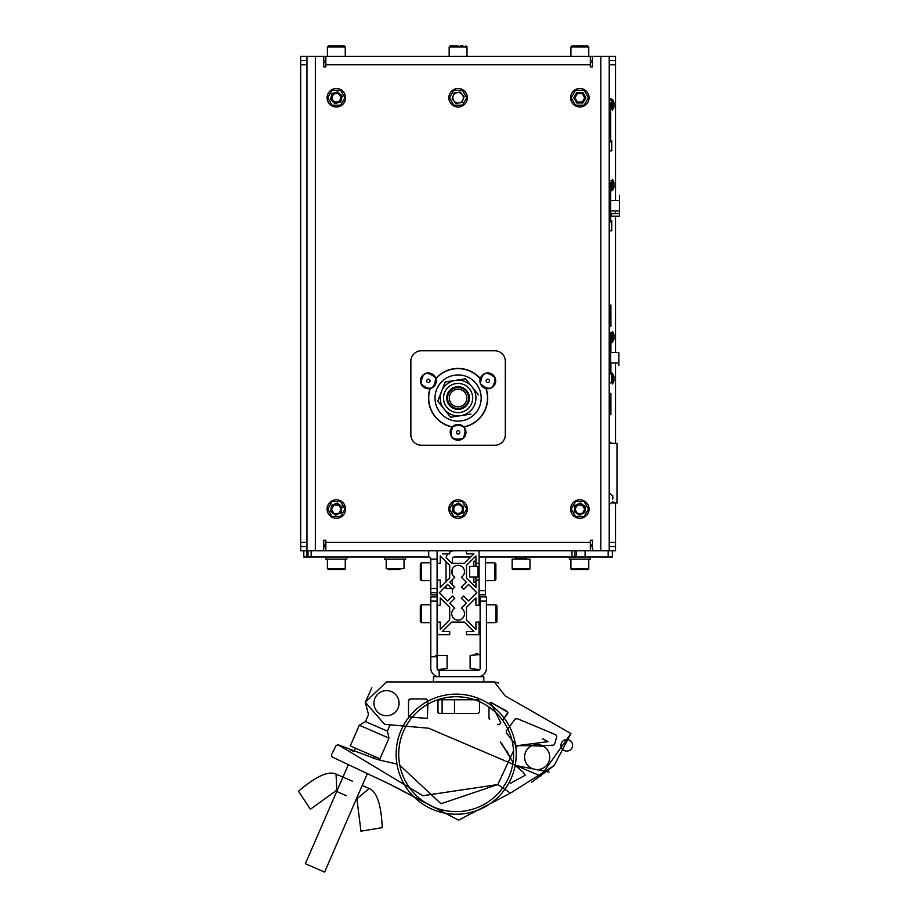 <?xml version="1.0" encoding="UTF-8"?>
<svg xmlns="http://www.w3.org/2000/svg" width="918" height="918" viewBox="0 0 918 918"><rect width="100%" height="100%" fill="white"/><g stroke="black" fill="none" stroke-linecap="round" stroke-linejoin="round"><path stroke-width="1.38" d="M615.519 200.434L615.519 56.4L615.519 60.588L615.519 56.4L609.219 56.4L609.219 60.588L615.519 60.588L609.219 60.588M323.744 66.888L325.844 66.888L323.744 66.888L323.744 56.4L325.844 56.4L300.656 56.4L306.956 56.4L306.956 550.731L300.656 550.731L300.656 546.531L300.656 550.731L306.956 550.731L306.956 557.031L311.156 557.031L303.801 557.031L308 557.031L308 550.731M615.519 550.731L615.519 546.531L615.519 550.731L609.219 550.731L609.219 546.531L615.519 546.531L615.519 550.731L609.219 550.731L609.219 56.4L615.519 56.4M300.656 60.588L306.956 60.588L300.656 60.588L300.656 56.4L300.656 546.531L306.956 546.531L300.656 546.531M609.219 546.531L615.519 546.531L615.519 502.984M615.519 443.36L615.519 362.966M615.519 352.478L615.519 216.178M615.519 213.55L615.519 210.922M609.219 544.959L609.219 62.172M325.844 62.172L323.744 62.172M323.744 544.959L325.844 544.959M590.331 544.959L592.431 544.959M592.431 62.172L590.331 62.172M583.263 505.061L579.533 503.397M585.099 509.111L584.777 506.093M583.366 513.196L584.858 512.106M578.122 514.252L579.683 514.952M574.553 509.26L574.852 512.003M577.973 504.143L574.783 506.472M461.41 504.992L457.761 503.431M463.349 509.1L462.993 506.093M461.536 513.254L463.085 512.083M456.28 514.206L457.944 514.918M452.803 509.272L453.136 512.003M456.108 504.2L453.044 506.495M339.603 513.414L341.163 512.405L339.603 513.414M339.935 505.221L336.367 503.408L339.935 505.221M583.573 94.072L582.035 92.982M574.645 96.975L574.588 97.595M578.569 92.661L576.768 93.498M453.251 95.713L452.93 96.792M462.442 94.829L461.261 93.567M457.91 92.5L455.902 92.982M338.57 92.626L335.265 92.592M341.909 97.044L340.394 94.359M339.878 102.173L341.221 99.913M334.336 103.08L336.734 103.103M330.732 98.605L332.029 100.888M332.947 93.28L331.375 95.931M612.111 502.984L616.988 502.984L616.988 443.36L609.219 443.36L609.219 442.235M610.895 332.568L610.895 352.478L610.895 332.568M610.895 305.109L610.895 326.441L610.895 305.109L609.219 305.109L610.895 305.109M610.895 362.966L610.895 372.639L610.895 362.966M610.895 414.684L609.219 414.684L610.895 414.684L610.895 393.352L610.895 414.684M610.688 220.584L610.688 182.372L610.688 220.584M611.744 189.257L611.744 180.536L609.219 180.536L609.219 185.207L610.688 185.207M611.537 213.55L619.512 213.55L619.512 216.178L611.537 216.178L611.537 213.55M610.688 200.434L619.512 200.434L619.512 195.178L619.512 213.55M610.688 210.922L619.512 210.922L619.512 216.178M610.688 213.022L610.688 215.959M610.688 211.14L610.688 214.078M610.688 204.209L610.688 207.147M610.688 197.278L610.688 200.216M609.219 99.041L611.744 99.041L611.744 100.555L609.219 100.555L609.219 99.041L609.219 102.403L610.688 102.403L610.688 140.603M610.688 115.553L610.688 118.215M612.719 495.823L612.719 499.185M612.811 498.784L612.891 497.384M609.219 493.448L609.219 504.108M612.409 383.804L613.947 380.798L613.947 376.231L612.409 373.224L612.409 384.057A9.237 9.237 0 0 0 613.878 381.131M609.219 372.639L609.219 374.154L611.744 374.154L611.744 372.639L611.744 382.875L609.219 382.875L609.219 372.639L611.744 372.639M613.947 339.224L612.409 342.23L612.409 331.398L613.947 334.554L613.947 339.224M611.744 341.301L611.744 332.58L612.409 332.832M612.409 341.048L611.744 342.816M613.901 187.444L613.901 182.59M611.744 186.136L612.409 186.136L612.409 190.187L612.409 179.354L613.947 182.774M611.744 184.679L612.409 184.679L612.409 181.466M612.421 190.187L613.947 187.18M613.947 184.793L613.901 182.808M613.947 186.916L613.901 185.115M609.219 140.603L609.219 142.118L611.744 142.118L611.744 140.603L611.744 150.839L609.219 150.839L609.219 140.603L611.744 140.603M609.219 220.584L609.219 222.099L611.744 222.099L611.744 220.584L611.744 230.82L609.219 230.82L609.219 220.584L611.744 220.584M611.744 99.041L611.744 102.036M611.744 102.609L611.744 109.276L610.688 109.276M613.947 107.211L612.409 110.217L612.409 99.373L613.947 102.529L613.947 107.211M611.377 102.609L612.409 102.609M611.377 102.368L612.409 102.368M610.688 364.733L610.688 368.302M610.688 351.468L610.688 355.036M610.688 337.25L610.688 372.639L610.688 337.25L609.219 337.25M618.881 365.594L618.881 362.966L618.881 365.594M610.688 352.478L618.881 352.478L618.881 362.966L610.688 362.966M341.209 509.272L338.776 505.061L333.9 505.061L331.467 509.272L333.9 513.495L338.776 513.495L341.209 509.272M574.966 509.272L577.399 513.495L574.966 509.272L577.399 505.061L582.276 505.061L584.709 509.272L582.276 513.495L577.399 513.495M341.209 97.847L338.776 93.636L333.9 93.636L331.467 97.847L333.9 102.07L338.776 102.07L341.209 97.847M577.399 93.636L574.966 97.847L577.399 102.07L582.276 102.07L584.709 97.847L582.276 93.636L577.399 93.636L574.966 97.847M584.055 45.9L571.96 45.9L587.704 45.9L584.055 45.9L584.055 46.944M460.526 45.9L462.959 45.9M453.217 45.9L455.649 45.9M458.093 45.9L450.222 45.9L458.093 45.9M338.455 45.9L334.232 45.9M336.344 45.9L328.472 45.9L344.216 45.9L328.472 45.9L327.416 46.944L328.472 45.9M608.175 550.731L608.175 557.031L612.375 557.031L612.375 550.731L612.375 557.031L590.148 557.031L590.331 559.131M479.345 557.031A8.4 8.4 -90 0 0 479.081 559.131L479.081 590.618L485.381 590.618L485.381 594.818L479.081 594.818L485.381 594.818L485.381 559.131A2.1 2.1 -90 0 1 487.481 557.031M588.759 560.175L588.759 568.575A1.044 1.044 90 0 1 587.704 569.63L571.96 569.63L587.704 569.63A1.044 1.044 90 0 0 588.759 568.575L588.759 559.131L588.759 568.575L570.916 568.575A1.044 1.044 -90 0 0 571.96 569.63M345.26 568.575L344.216 569.63A1.044 1.044 90 0 0 345.26 568.575L345.26 559.131L345.26 568.575L327.416 568.575L327.416 559.131L325.844 559.131L346.832 559.131L345.26 559.131L345.26 568.575A1.044 1.044 90 0 1 344.216 569.63L334.003 569.63M303.801 550.731L303.801 557.031L303.801 550.731M437.094 594.818L430.806 594.818L430.806 592.718L430.806 594.818L437.094 594.818M437.094 559.131L430.806 559.131A2.1 2.1 -90 0 0 428.706 557.031A2.1 2.1 90.1 0 1 430.806 559.131A2.1 2.1 -89.9 0 0 428.706 557.031A2.1 2.1 90.1 0 1 430.806 559.131A2.1 2.1 -89.9 0 0 428.706 557.031A2.1 2.1 90.1 0 1 430.806 559.131A2.1 2.1 -89.9 0 0 428.706 557.031L428.706 550.731L306.956 550.731L306.956 557.031L428.706 557.031A2.1 2.1 90 0 1 430.806 559.131L430.806 588.518L437.094 588.518M592.431 546.531L590.331 546.531M609.219 550.731L571.971 550.731L571.971 557.031L479.081 557.031L479.081 559.131M323.744 546.531L325.844 546.531L323.744 546.531M454.421 550.731L449.694 550.731L449.694 552.188A8.4 8.4 -90 0 1 454.421 550.731L479.081 550.731L479.081 563.331L475.926 563.331L475.926 555.929L466.482 565.373L466.482 578.076L475.926 587.52L475.926 580.119L479.081 580.119L479.081 605.306L475.926 605.306L475.926 597.905L466.482 607.349L466.482 620.063L475.926 629.507L475.926 622.106L479.081 622.106L479.081 634.694L466.482 634.694L466.482 631.55L473.895 631.55L464.439 622.106L451.736 622.106L442.292 631.55L449.694 631.55L449.694 634.694L437.094 634.694L437.094 622.106L440.25 622.106L440.25 629.507L449.694 620.063L449.694 607.349L440.25 597.905L440.25 605.306L437.094 605.306L437.094 580.119L440.25 580.119L440.25 587.52L449.694 578.076L449.694 565.373L440.25 555.929L440.25 563.331L437.094 563.331L437.094 580.119M437.094 563.331L437.094 550.731L428.706 550.731L428.706 557.031M325.844 550.731L325.844 540.243L323.744 540.243L323.744 548.631A2.1 2.1 0 0 1 321.644 550.731L315.344 550.731L315.344 56.4M590.331 540.243L592.431 540.243L592.431 548.631L592.431 540.243L590.331 540.243L590.331 550.731M325.844 64.788L590.331 64.788L590.331 66.888L590.331 56.4L592.431 56.4L325.844 56.4L325.844 66.888M592.431 60.588L590.331 60.588L592.431 60.588M325.844 60.588L323.744 60.588L325.844 60.588M592.431 548.631A2.1 2.1 0 0 0 594.531 550.731L600.831 550.731L600.831 56.4L609.219 56.4M462.397 90.297L453.79 90.297L449.487 97.744L453.79 105.203L462.397 105.203L466.688 97.744L462.397 90.297M462.397 501.618L453.79 501.618L449.487 509.065L453.79 516.513L462.397 516.513L466.688 509.065L462.397 501.618M575.529 105.203L584.135 105.203L588.438 97.744L584.135 90.297L575.529 90.297L571.237 97.744L575.529 105.203M584.135 501.618L575.529 501.618L571.237 509.065L575.529 516.513L584.135 516.513L588.438 509.065L584.135 501.618M340.647 501.618L332.041 501.618L327.737 509.065L332.041 516.513L340.647 516.513L344.95 509.065L340.647 501.618M340.647 90.297L332.041 90.297L327.737 97.744L332.041 105.203L340.647 105.203L344.95 97.744L340.647 90.297M600.831 56.4L592.431 56.4L592.431 66.888L590.331 66.888L592.431 66.888M594.531 550.731L600.831 550.731M323.744 540.243L325.844 540.243M435.143 395.394A23.088 23.088 -90 0 0 455.466 420.96A23.088 23.088 -90 0 0 481.032 400.65A23.088 23.088 -90 0 0 460.71 375.083A23.088 23.088 -90 0 0 435.143 395.394M485.897 388.543A29.387 29.387 90 0 1 463.785 426.859M452.402 426.859A29.387 29.387 90 0 1 430.278 388.543M435.97 378.675A29.387 29.387 90 0 1 480.206 378.675M494.825 350.791L421.351 350.791A10.5 10.5 -90 0 0 410.862 361.29L410.862 434.753A10.5 10.5 -90 0 0 421.351 445.253L494.825 445.253A10.5 10.5 -90 0 0 505.313 434.753L505.313 361.29A10.5 10.5 -90 0 0 494.825 350.791M463.946 427.031A29.594 29.594 -90 0 0 486.138 388.589M430.037 388.589A29.594 29.594 -90 0 0 452.23 427.031M480.286 378.445A29.594 29.594 -90 0 0 435.889 378.445M457.015 431.058A1.675 1.675 -90 0 0 456.797 433.422A1.675 1.675 -90 0 0 459.161 433.629A1.675 1.675 -90 0 0 459.379 431.265A1.675 1.675 -90 0 0 457.015 431.058M453.044 426.296A7.872 7.872 -90 0 0 452.046 437.393A7.872 7.872 -90 0 0 463.131 438.391A7.872 7.872 -90 0 0 464.129 427.306A7.872 7.872 -90 0 0 453.044 426.296C448.569 436.853 451.943 440.904 463.154 438.414C467.606 427.834 464.233 423.783 453.022 426.273M429.922 380.224A1.675 1.675 -90 0 0 427.731 379.318A1.675 1.675 -90 0 0 426.813 381.509A1.675 1.675 -90 0 0 429.004 382.416A1.675 1.675 -90 0 0 429.922 380.224M435.637 377.86A7.872 7.872 -90 0 0 425.355 373.592A7.872 7.872 -90 0 0 421.087 383.873A7.872 7.872 -90 0 0 431.368 388.142A7.872 7.872 -90 0 0 435.637 377.86C426.904 370.436 422.039 372.444 421.052 383.885C429.819 391.298 434.696 389.278 435.671 377.849M489.363 380.224A1.675 1.675 -90 0 0 487.171 379.318A1.675 1.675 -90 0 0 486.253 381.509A1.675 1.675 -90 0 0 488.456 382.416A1.675 1.675 -90 0 0 489.363 380.224M495.089 377.86A7.872 7.872 -90 0 0 484.807 373.592A7.872 7.872 -90 0 0 480.539 383.873A7.872 7.872 -90 0 0 490.82 388.142A7.872 7.872 -90 0 0 495.089 377.86M475.926 557.031L474.824 557.031L466.482 565.373L466.482 578.076L475.926 587.52M470.739 557.031L454.421 557.031A2.1 2.1 -90 0 0 452.322 559.131L452.322 563.331M590.148 557.031L571.971 557.031L576.171 557.031L576.171 550.731L479.081 550.731M452.585 589.436A6.403 6.403 90 0 1 454.812 587.21L449.82 582.219L454.812 577.227A6.403 6.403 90 0 1 458.093 565.327A6.403 6.403 90 0 1 461.364 577.227L466.355 582.219L461.364 587.21A6.403 6.403 90 0 1 463.59 589.436L468.582 584.445L476.855 592.718L468.582 600.98L463.59 595.989A6.403 6.403 90 0 1 461.364 598.215L466.355 603.206L461.364 608.209A6.403 6.403 90 0 1 458.093 620.109A6.403 6.403 90 0 1 454.812 608.209L449.82 603.206L454.812 598.215A6.403 6.403 90 0 1 452.585 595.989L447.594 600.98L439.32 592.718L447.594 584.445L452.585 589.436A6.403 6.403 90 0 1 454.812 587.21L452.322 584.72L452.322 579.717L454.812 577.227A6.403 6.403 90 0 1 452.322 574.507L452.322 568.942M452.322 589.172L452.322 592.718L452.322 589.172M451.667 588.518L446.022 588.518L446.022 586.017L439.32 592.718L447.594 600.98M446.022 581.748L446.022 561.701M447.869 553.887A8.4 8.4 -90 0 0 446.137 557.731L451.736 563.331L464.439 563.331L473.895 553.887L466.482 553.887L466.482 550.731M437.094 592.718L430.806 592.718L430.806 588.518M306.956 550.731L311.156 550.731L311.156 557.031M573.773 97.744L576.802 103L582.861 103L585.891 97.744L582.861 92.5L576.802 92.5L573.773 97.744M575.219 105.742A9.237 9.237 89.9 0 1 571.834 93.131A9.237 9.237 89.9 0 1 584.456 89.746A9.237 9.237 89.9 0 1 587.83 102.368A9.237 9.237 89.9 0 1 575.219 105.742M577.215 102.288A5.244 5.244 -90.1 0 0 584.376 95.128A5.244 5.244 -90.1 0 0 575.288 95.128A5.244 5.244 -90.1 0 0 577.215 102.288M456.223 102.655A5.244 5.244 -90.1 0 0 462.156 94.439A5.244 5.244 -90.1 0 0 453.182 95.874A5.244 5.244 -90.1 0 0 456.223 102.655M452.104 98.708L455.925 103.413L461.915 102.449L464.072 96.792L460.251 92.087L454.261 93.051L452.104 98.708M454.8 106.373A9.237 9.237 89.9 0 1 449.464 94.451A9.237 9.237 89.9 0 1 461.375 89.115A9.237 9.237 89.9 0 1 466.723 101.037A9.237 9.237 89.9 0 1 454.8 106.373M331.949 93.567L330.526 99.465L334.921 103.642L340.727 101.921L342.15 96.034L337.767 91.857L331.949 93.567M334.175 106.729A9.237 9.237 89.9 0 1 327.359 95.587A9.237 9.237 89.9 0 1 338.501 88.771A9.237 9.237 89.9 0 1 345.317 99.913A9.237 9.237 89.9 0 1 334.175 106.729M337.354 93.533A4.338 4.338 89.9 0 1 340.555 98.765A4.338 4.338 89.9 0 1 335.322 101.967A4.338 4.338 -90.1 0 0 340.555 98.765A4.338 4.338 -90.1 0 0 337.354 93.533A4.338 4.338 -90.1 0 0 332.121 96.734A4.338 4.338 -90.1 0 0 335.322 101.967A4.338 4.338 89.9 0 1 332.121 96.734A4.338 4.338 89.9 0 1 337.354 93.533M331.582 505.313L330.709 511.315L335.472 515.067L341.106 512.818L341.966 506.816L337.204 503.064L331.582 505.313M335.024 518.211A9.237 9.237 89.9 0 1 327.198 507.746A9.237 9.237 89.9 0 1 337.663 499.92A9.237 9.237 89.9 0 1 345.478 510.385A9.237 9.237 89.9 0 1 335.024 518.211M453.136 505.589L452.597 511.613L457.554 515.101L463.051 512.554L463.59 506.518L458.621 503.03L453.136 505.589M457.267 518.268A9.237 9.237 89.9 0 1 448.891 508.251A9.237 9.237 89.9 0 1 458.908 499.862A9.237 9.237 89.9 0 1 467.285 509.892A9.237 9.237 89.9 0 1 457.267 518.268M458.472 504.739A4.338 4.338 89.9 0 1 462.408 509.456A4.338 4.338 89.9 0 1 457.703 513.391A4.338 4.338 -90.1 0 0 462.408 509.456A4.338 4.338 -90.1 0 0 458.472 504.739A4.338 4.338 -90.1 0 0 453.767 508.687A4.338 4.338 -90.1 0 0 457.703 513.391A4.338 4.338 89.9 0 1 453.767 508.687A4.338 4.338 89.9 0 1 458.472 504.739M585.305 506.461L580.314 503.03L574.84 505.634L574.37 511.67L579.361 515.113L584.823 512.496L585.305 506.461M579.109 518.268A9.237 9.237 89.9 0 1 570.629 508.331A9.237 9.237 89.9 0 1 580.566 499.862A9.237 9.237 89.9 0 1 589.046 509.8A9.237 9.237 89.9 0 1 579.109 518.268M569.527 559.131L590.148 559.131M404.758 559.131L384.619 559.131L384.619 557.031M385.48 559.131L384.619 559.131M512.141 568.575A1.044 1.044 -90 0 0 513.185 569.63L528.929 569.63A1.044 1.044 90 0 0 529.984 568.575L529.984 559.131L512.141 559.131L512.141 568.575L529.984 568.575M515.813 557.031L515.813 558.706L526.312 558.706L526.312 557.031M570.916 559.131L570.916 568.575M584.055 569.63L579.832 569.63M574.588 550.731L574.588 557.031M585.087 550.731L585.087 557.031M399.961 568.575L399.961 569.63L387.912 569.63L399.961 569.63L390.276 569.63L397.081 569.63L397.081 568.575M403.277 568.575L386.948 568.575M344.216 569.63L328.472 569.63L327.416 568.575M340.991 569.63L335.265 569.63M339.924 569.63L338.685 569.63M579.832 46.944L579.832 45.9M570.916 56.4L570.916 46.944L571.96 45.9M587.704 45.9L588.759 46.944L588.759 56.4L588.759 46.944L570.916 46.944M464.772 403.679A8.755 8.755 90.1 0 1 452.436 404.712A8.755 8.755 90.1 0 1 451.404 392.365A8.755 8.755 90.1 0 1 463.739 391.332A8.755 8.755 90.1 0 1 464.772 403.679M466.103 404.804A10.5 10.5 90.1 0 1 451.312 406.043A10.5 10.5 90.1 0 1 450.072 391.252A10.5 10.5 90.1 0 1 464.864 390.012A10.5 10.5 90.1 0 1 466.103 404.804M464.497 613.706A6.403 6.403 90 0 1 458.093 620.109A6.403 6.403 90 0 1 454.812 608.209L449.82 603.206L454.812 598.215A6.403 6.403 90 0 1 452.585 595.989M451.736 622.106L442.292 631.55M449.694 631.55L449.694 634.694M440.25 622.106L440.25 629.507M440.25 580.119L440.25 587.52M479.081 622.106L479.081 634.694M475.926 597.905L466.482 607.349L466.482 620.063L475.926 629.507M479.081 590.618L479.081 605.306M437.094 550.731L449.694 550.731L449.694 553.887L442.292 553.887M468.582 600.98L463.59 595.989M463.59 589.436L468.582 584.445M440.25 597.905L440.25 605.306M440.25 555.929L440.25 563.331M496.925 606.511L496.925 616.047M496.925 611.273L496.925 605.834L495.869 604.79L496.925 605.834L496.925 613.706M496.925 610.826L496.925 616.139L496.925 610.826M496.925 618.583L496.822 622.014L495.869 622.519M496.925 618.353L496.925 610.126M421.351 611.273L420.306 611.273L420.306 613.706L420.306 605.834L420.306 621.578L420.306 605.834L420.306 608.829L420.306 605.834L421.351 604.79L421.305 622.622M420.306 618.583L420.306 613.706M430.806 604.79L430.806 596.918L437.094 596.918L430.806 596.918L430.806 668.281A8.4 8.4 -90 0 0 439.194 676.681A8.4 8.4 90 0 1 430.806 668.281L430.806 604.79L421.351 604.79L420.306 605.834L421.351 604.79M421.351 608.829L420.306 608.829M430.806 656.737L437.094 656.737L437.094 668.281A2.1 2.1 -90 0 0 439.194 670.381A2.1 2.1 90 0 1 437.094 668.281L437.094 601.106L430.806 601.106L430.806 596.918L437.094 596.918L430.806 596.918M480.125 601.106L480.125 596.918L486.425 596.918L486.425 601.106L480.125 601.106L480.125 668.281A2.1 2.1 -90 0 1 478.026 670.381L439.194 670.381A2.1 2.1 90 0 1 437.542 669.578L447.1 668.602L447.1 655.372L435.591 655.372L435.591 656.737M437.094 605.306L437.094 622.106L437.094 605.306M437.094 634.694L437.094 654.591L437.094 634.694M437.094 656.737L437.094 654.637M437.094 619.478L437.094 607.934L437.094 619.478M437.542 669.578A2.1 2.1 -90 0 0 439.194 670.381L439.194 676.681L433.422 676.681L433.422 681.925L386.512 681.925L365.272 702.247L368.543 714.525L365.479 721.582L359.305 725.22L388.98 738.106L379.983 758.842L350.297 745.955L359.305 725.22M483.797 676.681L483.797 681.925L483.797 676.681L439.194 676.681M486.425 601.106L486.425 668.281A8.4 8.4 90 0 1 478.026 676.681A8.4 8.4 -90 0 0 486.425 668.281A8.4 8.4 90 0 1 478.026 676.681A8.4 8.4 -90 0 0 486.425 668.281L486.425 622.634L495.869 622.634L495.869 604.79L486.425 604.79L486.425 596.918M438.001 700.423L438.001 712.758L437.737 701.283L439.263 699.768L477.968 699.768L479.483 701.283L479.483 711.909L477.968 713.424L439.263 713.424L437.737 711.909L438.001 700.423M469.534 713.424L442.109 713.424L442.109 699.768L440.686 699.768M474.64 699.768L438.001 699.768M335.621 790.995L310.422 809.24L298.488 791.259C315.918 776.33 328.449 770.604 336.057 774.092L336.768 789.273L335.621 790.995L346.327 795.711M310.422 809.24L298.488 791.259M382.244 827.634C381.257 804.696 376.885 791.637 369.139 788.459L357.561 798.304L357.091 800.312L360.958 831.192L382.244 827.634C381.257 804.696 376.885 791.637 369.139 788.459L362.231 785.452L367.361 773.622L372.869 776.215M483.797 681.925L494.286 681.925L505.29 695.97L570.95 733.539L554.151 765.555L531.533 782.377L554.151 765.555L510.419 793.152L458.587 820.153L392.204 785.349L332.121 756.971L331.421 754.917L332.121 756.971L348.381 764.648L305.35 863.735L324.605 872.1L367.361 773.622M355.507 748.216L374.762 756.57L373.936 758.497L374.762 756.57L355.507 748.216L354.061 751.555L350.837 750.247M387.419 731.118L390.15 724.83L403.151 725.977L390.15 724.83L387.419 731.118L388.98 738.106L387.419 731.118L365.479 721.582M386.512 715.742A12.565 12.565 90 0 1 373.947 703.177A12.565 12.565 90 0 1 386.512 690.611A12.565 12.565 90 0 1 399.078 703.177A12.565 12.565 90 0 1 386.512 715.742M456.177 696.716A57.455 57.455 90 0 1 513.644 754.171A57.455 57.455 90 0 1 456.177 811.638A57.455 57.455 90 0 1 398.722 754.171A57.455 57.455 90 0 1 456.177 696.716M456.177 814.232A60.06 60.06 90 0 1 396.128 754.171A60.06 60.06 90 0 1 456.177 694.123A60.06 60.06 90 0 1 516.237 754.171A60.06 60.06 90 0 1 456.177 814.232M336.057 774.092L352.604 781.275M355.954 799.899L357.091 800.312L355.954 799.899L324.605 872.1M549.733 757.063A12.565 12.565 89.9 0 1 537.168 769.628A12.565 12.565 89.9 0 1 524.603 757.063A12.565 12.565 89.9 0 1 537.168 744.509A12.565 12.565 89.9 0 1 549.733 757.063M376.816 759.289L338.122 744.762L336.149 745.473L331.421 754.917L336.149 745.473L338.122 744.762L422.865 795.722L497.797 784.557L510.293 757.832L500.436 741.962L510.293 757.832L506.564 750.568L513.013 762.629M387.993 783.364L458.587 820.153L510.419 793.152L497.797 784.557L441.019 803.732L399.8 765.256A57.455 57.455 90 0 1 405.974 726.23L428.637 728.226L405.974 726.23M524.637 757.958L524.603 757.166M531.809 745.703L543.548 746.242M549.056 772.061L515.182 765.382L523.386 772.371L525.234 775.262L510.924 783.088L509.042 782.664M396.943 764.051L383.426 760.965M382.508 760.747L381.601 760.529M381.475 760.494L380.362 760.207M380.259 760.184L378.709 759.794M378.273 759.679L376.954 759.335M383.036 781.023L384.94 781.918M530.306 724.095L516.96 718.496L515.147 719.001L509.524 726.586L515.147 719.001L517.58 718.76L515.147 719.001L509.524 726.586A60.06 60.06 90 0 1 515.491 744.773L516.857 745.703L518.027 745.267L515.882 747.619L518.027 745.267L516.857 745.703L515.491 744.773L516.857 745.703L548.138 741.652L542.469 738.772M497.797 784.557L513.541 750.798L497.797 784.557L510.293 757.832L501.928 743.787M554.483 744.464L553.347 745.519L551.879 745.026L553.347 745.519L554.483 744.464L556.801 736.684L555.929 734.848L516.96 718.496L515.147 719.001L506.346 730.877L506.357 732.702L515.744 745.106L516.857 745.703L553.347 745.519L554.483 744.464L553.347 745.519L551.879 745.026L553.347 745.519L554.483 744.464L556.801 736.684L555.929 734.848L521.516 720.412M506.828 733.321L511.854 739.954L506.357 732.702L506.346 730.877L507.792 728.926L506.346 730.877L506.357 732.702L511.854 739.954L506.357 732.702L506.346 730.877L507.792 728.926M427.88 701.203L426.354 699L410.036 699L408.521 700.526L408.521 715.443L408.521 700.526L410.036 699L426.354 699L427.88 700.526L427.363 718.381L409.876 716.947L408.648 716.051M409.944 699.011L408.521 700.79M490.017 702.419L488.973 703.865A60.06 60.06 90 0 1 504.269 718.197L507.688 713.653L507.206 711.416L491.233 702.534L507.952 712.425L502.639 720.366M560.978 745.301A5.795 5.795 89.9 0 1 566.773 739.506A5.795 5.795 89.9 0 1 572.568 745.301A5.795 5.795 89.9 0 1 566.773 751.096A5.795 5.795 89.9 0 1 560.978 745.301A5.795 5.795 89.9 0 0 566.773 751.096A5.795 5.795 89.9 0 0 572.568 745.301M497.602 724.302L499.507 724.428L500.792 722.845L490.614 702.35M488.973 717.887L488.973 706.998M479.483 711.909L479.483 701.65M427.363 718.381L427.88 704.175L427.363 718.381L412.193 717.21A57.455 57.455 90 0 1 427.88 704.175L427.363 718.381L413.284 717.325M371.813 687.823L365.272 702.247L384.642 724.348L428.637 728.226L540.748 776.077L570.95 733.539L554.151 765.555L510.419 793.152M368.543 714.525L365.272 702.247L386.512 681.925M554.151 765.555L570.95 733.539L505.29 695.97L494.286 681.925L386.512 681.925L365.272 702.247L384.642 724.348M494.286 681.925L498.772 683.061L494.286 681.925M478.026 676.681A8.4 8.4 -90 0 0 486.425 668.281M475.88 670.381L479.689 669.578L470.119 668.602L470.119 655.372L480.125 654.591L475.88 653.593M446.882 699.768L454.502 699.768L454.502 713.424M379.983 758.842L388.98 738.106M369.139 788.459L362.231 785.452M515.491 744.773L516.857 745.703L548.138 741.652L543.215 739.036M409.118 699.309L408.533 700.365M489.696 719.471L488.973 718.197M408.521 715.443L409.233 716.729L408.521 715.443M494.825 574.163L495.869 574.163L495.869 579.591L494.825 580.646L485.381 580.646L494.825 580.646L494.825 562.803L495.869 563.859L495.869 566.854L495.869 563.859M495.869 579.591L495.869 566.854L494.825 566.854M494.825 569.286L495.869 569.286M495.869 576.596L495.869 574.163M420.306 571.719L420.306 579.591L420.306 563.859L420.306 579.591L420.306 563.859L420.306 579.591L421.351 580.646L421.351 562.803L420.306 563.859L420.306 571.719M420.306 574.163L420.306 569.286M445.196 381.957L455.385 380.385A17.844 17.844 90 0 1 472.013 386.857L465.564 378.824L455.385 380.385L445.196 381.957L441.466 391.55A17.844 17.844 90 0 1 464.565 381.395A17.844 17.844 90 0 1 474.721 404.494L475.444 402.635M478.45 394.901L472.013 386.857A17.844 17.844 90 0 1 451.622 414.649A17.844 17.844 90 0 1 441.466 391.55L437.725 401.155L450.612 417.22L470.98 414.098L450.612 417.22L437.725 401.155L441.466 391.55M447.525 393.914A11.337 11.337 90 0 1 462.202 387.465A11.337 11.337 90 0 1 468.65 402.13A11.337 11.337 90 0 1 453.974 408.59A11.337 11.337 90 0 1 447.525 393.914M474.721 404.494A17.844 17.844 90 0 1 460.802 415.659M469.637 576.974L469.637 566.475L478.026 566.475L478.026 576.974L469.637 576.974M475.926 582.219L473.837 582.219L473.837 576.974M473.837 566.475L473.837 561.231L475.926 561.231M475.926 580.119L475.926 576.974M475.926 566.475L475.926 563.331M615.519 542.343L609.219 542.343M306.956 542.343L300.656 542.343M300.656 64.788L306.956 64.788M609.219 64.788L615.519 64.788M467.01 56.4L467.01 46.944L449.166 46.944L450.222 45.9M325.844 542.343L590.331 542.343M345.26 46.944L344.216 45.9L345.26 46.944L345.26 56.4L345.26 46.944L327.416 46.944L327.416 56.4M471.68 403.312A14.585 14.585 -90 0 0 463.383 384.424A14.585 14.585 -90 0 0 444.496 392.732A14.585 14.585 -90 0 0 452.792 411.62A14.585 14.585 -90 0 0 471.68 403.312M612.111 443.36L609.219 441.787M612.891 495.984L609.219 493.012M612.891 501.572L609.219 504.556M613.878 334.324A9.237 9.237 0 0 0 612.409 331.398M613.878 182.28A9.237 9.237 0 0 0 612.409 179.354M612.409 190.439A9.237 9.237 0 0 0 613.878 187.513M610.688 190.772L611.744 190.772M613.878 102.3A9.237 9.237 0 0 0 612.409 99.373M612.409 102.036L611.595 102.036M467.01 46.944L465.965 45.9M449.166 56.4L449.166 46.944M346.832 559.131L346.832 557.031M495.123 377.849C486.356 370.436 481.48 372.444 480.504 383.885C489.271 391.298 494.136 389.278 495.123 377.849M569.344 559.131L569.344 557.031M405.607 559.131L405.607 557.031M325.844 559.131L325.844 557.031M404.035 559.131L404.035 568.575M386.191 559.131L386.191 568.575M495.869 622.634L496.925 621.314M421.351 622.634L420.306 621.578L421.351 622.634L420.306 621.578L421.351 622.634L420.306 621.578L421.351 622.634L420.306 621.578L421.351 622.634L420.306 621.578L421.351 622.634L420.306 621.578L421.351 622.634L420.306 621.578L421.351 622.634L420.306 621.578L421.351 622.634L430.806 622.634M485.381 562.803L494.825 562.803M430.806 580.646L421.351 580.646M430.806 562.803L421.351 562.803"/></g></svg>
